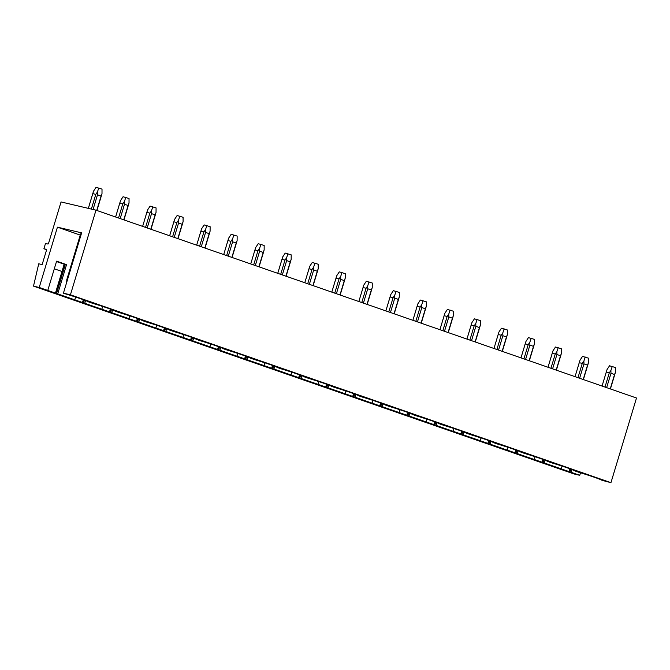 <?xml version="1.0" encoding="UTF-8"?>
<svg xmlns="http://www.w3.org/2000/svg" width="670" height="670" viewBox="0 0 670 670"><rect width="100%" height="100%" fill="white"/><g stroke="black" fill="none" stroke-linecap="round" stroke-linejoin="round"><path stroke-width="1" d="M95.986 210.171L70.425 294.817L610.948 482.66L636.5 398.014L95.986 210.171L61.054 201.946L48.533 243.428A0.737 0.469 109.2 0 1 47.863 244.022L45.501 243.47L43.902 248.763L46.272 249.315A0.737 0.469 109.2 0 1 46.515 250.128L42.143 264.591L38.734 263.787L33.5 286.123L39.229 287.472L57.436 227.164L81.631 232.859L63.424 293.175L70.425 294.817M39.229 287.472L579.751 475.306L574.014 473.958L33.5 286.123M63.424 293.175L65.291 293.82A24.346 1.231 -163.2 0 1 88.582 301.91L92.318 303.217A24.346 1.231 -163.2 0 1 115.608 311.307L119.344 312.605A24.346 1.231 -163.2 0 1 142.635 320.696L146.37 321.994A24.346 1.231 -163.2 0 1 169.661 330.092L173.396 331.39A24.346 1.231 -163.2 0 1 196.679 339.481L200.422 340.779A24.346 1.231 -163.2 0 1 223.705 348.869L227.448 350.175A24.346 1.231 -163.2 0 1 250.731 358.266L254.474 359.564A24.346 1.231 -163.2 0 1 277.757 367.654L281.5 368.952A24.346 1.231 -163.2 0 1 304.783 377.051L308.527 378.349A24.346 1.231 -163.2 0 1 331.809 386.439L335.553 387.737A24.346 1.231 -163.2 0 1 358.835 395.828L362.579 397.134A24.346 1.231 -163.2 0 1 385.861 405.224L389.605 406.522A24.346 1.231 -163.2 0 1 412.887 414.613L416.631 415.911A24.346 1.231 -163.2 0 1 439.914 424.01L443.657 425.308A24.346 1.231 -163.2 0 1 466.94 433.398L470.683 434.696A24.346 1.231 -163.2 0 1 493.966 442.786L497.709 444.093A24.346 1.231 -163.2 0 1 520.992 452.183L524.736 453.481A24.346 1.231 -163.2 0 1 548.018 461.571L551.762 462.869A24.346 1.231 -163.2 0 1 575.044 470.968L578.788 472.266A24.346 1.231 -163.2 0 1 602.07 480.356L610.948 482.66M55.342 293.493L61.983 271.484L54.304 268.812M61.983 271.484L64.178 264.215L56.498 261.551M46.548 249.675L43.902 248.763M579.751 475.306L580.513 472.786M80.258 235.095L57.436 227.164M67.662 279.139L67.025 278.988L80.626 233.855L66.732 279.892M80.66 233.847L81.288 233.989M561.259 468.883L562.096 466.111M571.208 472.342L572.038 469.603M47.771 290.445L56.607 261.166L66.556 264.625L64.178 264.215M57.712 293.896L66.556 264.625M74.797 299.833L75.635 297.061M84.738 303.292L85.567 300.554M101.823 309.23L102.661 306.45M111.764 312.681L112.594 309.942M128.849 318.618L129.687 315.846M138.791 322.077L139.62 319.339M155.876 328.007L156.713 325.235M165.817 331.466L166.646 328.727M182.902 337.404L183.739 334.632M192.843 340.854L193.672 338.116M209.928 346.792L210.765 344.02M219.869 350.251L220.698 347.512M236.954 356.189L237.791 353.408M246.895 359.639L247.724 356.901M263.98 365.577L264.817 362.805M273.921 369.036L274.75 366.297M291.006 374.966L291.844 372.193M300.947 378.424L301.776 375.686M318.032 384.362L318.87 381.59M327.973 387.813L328.803 385.074M345.058 393.751L345.896 390.978M355 397.209L355.829 394.471M372.084 403.147L372.922 400.367M382.026 406.598L382.855 403.859M399.111 412.536L399.94 409.764M409.052 415.995L409.881 413.256M426.128 421.924L426.966 419.152M436.078 425.383L436.907 422.644M453.155 431.321L453.992 428.549M463.104 434.771L463.933 432.033M480.181 440.709L481.018 437.937M490.13 444.168L490.959 441.43M507.207 450.106L508.044 447.326M517.156 453.556L517.985 450.818M534.233 459.494L535.07 456.722M544.182 462.953L545.011 460.215M570.011 472.057L570.89 469.159M569.743 472.149L570.664 469.075M568.83 471.931L569.793 468.757M542.985 462.669L543.864 459.771M542.717 462.752L543.638 459.687M541.804 462.543L542.767 459.36M515.959 453.28L516.838 450.382M515.691 453.364L516.612 450.299M514.778 453.146L515.741 449.972M488.932 443.883L489.812 440.986M488.665 443.976L489.586 440.902M487.752 443.758L488.715 440.575M461.906 434.495L462.786 431.597M461.638 434.579L462.56 431.514M460.726 434.369L461.689 431.187M434.88 425.098L435.76 422.201M434.612 425.19L435.534 422.117M433.699 424.973L434.663 421.798M407.854 415.71L408.734 412.812M407.586 415.794L408.507 412.728M406.673 415.584L407.636 412.402M380.828 406.322L381.707 403.424M380.56 406.405L381.481 403.34M379.647 406.188L380.61 403.013M353.802 396.925L354.681 394.027M353.534 397.017L354.455 393.943M352.621 396.799L353.584 393.617M326.776 387.536L327.655 384.639M326.508 387.62L327.429 384.555M325.595 387.411L326.558 384.228M299.75 378.14L300.629 375.242M299.482 378.232L300.403 375.158M298.569 378.014L299.532 374.84M272.724 368.751L273.603 365.853M272.456 368.835L273.385 365.77M271.543 368.626L272.506 365.443M245.697 359.363L246.577 356.457M245.429 359.447L246.359 356.381M244.516 359.229L245.48 356.055M218.671 349.966L219.551 347.068M218.403 350.058L219.333 346.985M217.49 349.841L218.453 346.658M191.645 340.578L192.524 337.68M191.377 340.661L192.307 337.596M190.464 340.452L191.427 337.27M164.627 331.181L165.498 328.283M164.351 331.273L165.281 328.2M163.438 331.055L164.401 327.881M137.601 321.793L138.472 318.895M137.325 321.876L138.255 318.811M136.412 321.667L137.375 318.484M110.575 312.404L111.446 309.498M110.299 312.488L111.228 309.423M109.386 312.27L110.349 309.096M83.549 303.007L84.42 300.11M83.273 303.1L84.202 300.026M82.36 302.882L83.323 299.699M56.523 293.619L65.359 264.34M56.246 293.703L65.082 264.432M606.643 387.637L610.981 373.282L610.898 370.493L609.306 372.788L606.291 372.076L602.07 386.046M610.236 388.885L614.566 374.53L610.981 373.282M614.708 374.664L615.487 372.084L614.566 374.53M606.291 372.076L607.045 369.58L609.533 365.786L615.504 367.554L615.487 372.084M604.993 387.059L609.306 372.788M612.263 366.431L610.898 370.493M579.617 378.24L583.955 363.894L583.871 361.105L582.28 363.4L579.265 362.688L575.044 376.657L579.542 361.691M583.21 379.488L587.54 365.142L583.955 363.894M587.682 365.276L588.461 362.696L587.54 365.142M579.265 362.688L580.019 360.192L582.506 356.398L588.478 358.165L588.461 362.696M577.967 377.671L582.28 363.4M585.237 357.035L583.871 361.105M552.591 368.852L556.929 354.505L556.845 351.708L555.254 354.003L552.239 353.299L548.018 367.26L552.516 352.294M556.184 370.1L560.514 355.745L556.929 354.505M560.656 355.887L561.435 353.299L560.514 355.745M552.239 353.299L552.993 350.804L555.48 347.001L561.452 348.777L561.435 353.299M550.941 368.274L555.254 354.003M558.211 347.646L556.845 351.708M525.573 359.463L529.903 345.109L529.819 342.32L528.228 344.615L525.213 343.903L520.992 357.872M529.158 360.703L533.488 346.356L529.903 345.109M533.63 346.491L534.409 343.911L533.488 346.356M525.213 343.903L525.967 341.407L528.454 337.613L534.426 339.38L534.409 343.911M523.915 358.885L528.228 344.615M531.184 338.258L529.819 342.32M498.547 350.067L502.877 335.72L502.793 332.923L501.202 335.226L498.187 334.514L493.966 348.475L498.463 333.509M502.131 351.315L506.461 336.968L502.877 335.72M506.604 337.102L507.383 334.523L506.461 336.968M498.187 334.514L498.941 332.019L501.428 328.216L507.408 329.992L507.383 334.523M496.889 349.497L501.202 335.226M504.158 328.861L502.793 332.923M471.521 340.678L475.851 326.324L475.767 323.535L474.176 325.829L471.161 325.118L466.94 339.087M475.105 341.926L479.435 327.571L475.851 326.324M479.578 327.705L480.356 325.126L479.435 327.571M471.161 325.118L471.915 322.622L474.41 318.828L480.382 320.595L480.356 325.126M469.863 340.1L474.176 325.829M477.132 319.473L475.767 323.535M444.495 331.281L448.825 316.935L448.749 314.146L447.15 316.441L444.135 315.729L439.914 329.699L444.411 314.733M448.079 332.529L452.409 318.183L448.825 316.935M452.552 318.317L453.33 315.738L452.409 318.183M444.135 315.729L444.888 313.233L447.384 309.44L453.356 311.207L453.33 315.738M442.837 330.712L447.15 316.441M450.106 310.076L448.749 314.146M417.469 321.893L421.798 307.547L421.723 304.75L420.123 307.044L417.109 306.341L412.887 320.302L417.385 305.336M421.053 323.141L425.383 308.786L421.798 307.547M425.525 308.929L426.304 306.341L425.383 308.786M417.109 306.341L417.862 303.845L420.358 300.043L426.329 301.818L426.304 306.341M415.81 321.315L420.123 307.044M423.08 300.688L421.723 304.75M390.442 312.505L394.772 298.15L394.697 295.361L393.097 297.656L390.082 296.944L385.861 310.913M394.027 313.744L398.357 299.398L394.772 298.15M398.499 299.532L399.278 296.952L398.357 299.398M390.082 296.944L390.836 294.448L393.332 290.654L399.303 292.422L399.278 296.952M388.784 311.927L393.097 297.656M396.054 291.299L394.697 295.361M363.416 303.108L367.746 288.762L367.671 285.964L366.071 288.267L363.056 287.556L358.835 301.517L363.333 286.551M367.001 304.356L371.331 290.01L367.746 288.762M371.473 290.144L372.252 287.564L371.331 290.01M363.056 287.556L363.81 285.06L366.306 281.258L372.277 283.033L372.252 287.564M361.758 302.538L366.071 288.267M369.028 281.903L367.671 285.964M336.39 293.72L340.72 279.365L340.645 276.576L339.045 278.871L336.03 278.159L331.809 292.128M339.975 294.967L344.305 280.613L340.72 279.365M344.447 280.747L345.226 278.167L344.305 280.613M336.03 278.159L336.784 275.663L339.28 271.869L345.251 273.636L345.226 278.167M334.732 293.142L339.045 278.871M342.002 272.514L340.645 276.576M309.364 284.323L313.694 269.977L313.619 267.188L312.019 269.482L309.004 268.771L304.783 282.732L309.28 267.774M312.949 285.571L317.279 271.224L313.694 269.977M317.421 271.358L318.2 268.779L317.279 271.224M309.004 268.771L309.758 266.275L312.253 262.481L318.225 264.248L318.2 268.779M307.714 283.753L312.019 269.482M314.975 263.117L313.619 267.188M282.338 274.934L286.668 260.588L286.592 257.791L284.993 260.086L281.978 259.382L277.757 273.343M285.923 276.182L290.252 261.828L286.668 260.588M290.395 261.97L291.174 259.382L290.252 261.828M281.978 259.382L282.732 256.886L285.227 253.084L291.199 254.86L291.174 259.382M280.688 274.357L284.993 260.086M287.958 253.729L286.592 257.791M255.312 265.546L259.642 251.191L259.566 248.403L257.967 250.697L254.952 249.985L250.731 263.955M258.896 266.786L263.226 252.439L259.642 251.191M263.369 252.573L264.147 249.994L263.226 252.439M254.952 249.985L255.706 247.49L258.201 243.696L264.173 245.463L264.147 249.994M253.662 264.968L257.967 250.697M260.932 244.341L259.566 248.403M228.286 256.149L232.616 241.803L232.54 239.006L230.941 241.309L227.926 240.597L223.705 254.558L228.202 239.592M231.87 257.397L236.2 243.051L232.616 241.803M236.351 243.185L237.121 240.605L236.2 243.051M227.926 240.597L228.679 238.101L231.175 234.299L237.147 236.075L237.121 240.605M226.636 255.58L230.941 241.309M233.905 234.944L232.54 239.006M201.26 246.761L205.589 232.406L205.514 229.617L203.915 231.912L200.899 231.2L196.679 245.17M204.844 248.009L209.174 233.654L205.589 232.406M209.325 233.788L210.095 231.209L209.174 233.654M200.899 231.2L201.653 228.704L204.149 224.911L210.12 226.678L210.095 231.209M199.61 246.183L203.915 231.912M206.879 225.555L205.514 229.617M174.233 237.364L178.563 223.018L178.488 220.229L176.888 222.524L173.873 221.812L169.661 235.773M177.818 238.612L182.148 224.266L178.563 223.018M182.299 224.4L183.069 221.82L182.148 224.266M173.873 221.812L174.627 219.316L177.123 215.522L183.094 217.289L183.069 221.82M172.584 236.795L176.888 222.524M179.853 216.159L178.488 220.229M147.207 227.976L151.537 213.63L151.462 210.832L149.862 213.127L146.847 212.415L142.635 226.385L147.124 211.418M150.792 229.224L155.122 214.869L151.537 213.63M155.273 215.011L156.043 212.423L155.122 214.869M146.847 212.415L147.601 209.928L150.097 206.126L156.068 207.901L156.043 212.423M145.558 227.398L149.862 213.127M152.827 206.77L151.462 210.832M120.181 218.588L124.511 204.233L124.436 201.444L122.836 203.739L119.821 203.027L115.608 216.996M123.766 219.827L128.096 205.481L124.511 204.233M128.246 205.615L129.025 203.035L128.096 205.481M119.821 203.027L120.575 200.531L123.071 196.737L129.042 198.504L129.025 203.035M118.531 218.01L122.836 203.739M125.801 197.382L124.436 201.444M66.414 283.276L67.025 278.988M93.063 209.484L97.485 194.844L97.41 192.047L95.81 194.342L92.795 193.638L88.348 208.378M96.74 210.439L101.07 196.092L97.485 194.844M101.22 196.226L101.999 193.647L101.07 196.092M92.795 193.638L93.549 191.143L96.045 187.34L102.016 189.116L101.999 193.647M91.363 209.09L95.81 194.342M98.775 187.985L97.41 192.047M610.42 388.943L615.11 373.399M602.054 386.037L606.568 371.079M583.394 379.555L588.084 364.011M556.368 370.167L561.058 354.614M529.342 360.77L534.032 345.226M520.975 357.864L525.489 342.906M502.316 351.382L507.014 335.838M475.29 341.985L479.988 326.441M466.923 339.079L471.437 324.121M448.264 332.596L452.962 317.052M421.237 323.208L425.936 307.656M394.211 313.811L398.91 298.267M385.845 310.905L390.359 295.947M367.185 304.423L371.884 288.879M340.159 295.026L344.857 279.482M331.792 292.12L336.307 277.162M313.133 285.638L317.831 270.094M286.107 276.249L290.805 260.697M277.74 273.335L282.254 258.377M259.081 266.853L263.779 251.309M250.714 263.947L255.228 248.989M232.054 257.464L236.753 241.92M205.028 248.067L209.727 232.523M196.662 245.161L201.176 230.204M178.002 238.679L182.701 223.135M169.636 235.773L174.15 220.815M150.984 229.291L155.674 213.738M123.958 219.894L128.648 204.35M115.583 216.988L120.098 202.03M96.932 210.506L101.622 194.962M88.323 208.37L93.071 192.633"/></g></svg>
